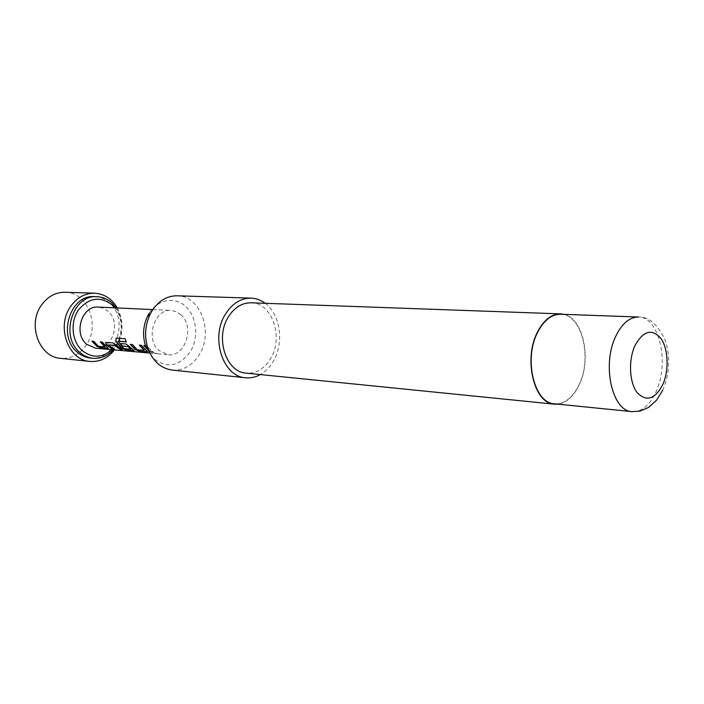 <?xml version="1.0" encoding="UTF-8"?>
<svg xmlns="http://www.w3.org/2000/svg" width="704" height="704" viewBox="0 0 704 704"><rect width="100%" height="100%" fill="white"/><g stroke="black" fill="none" stroke-linecap="round" stroke-linejoin="round"><path stroke-width="0.53" stroke-dasharray="3.52 2.64" d="M153.912 352.783L157.802 353.804L153.85 353.012M117.33 307.947C123.983 321.244 123.587 334.426 116.142 347.494L114.47 349.897M65.067 292.266C87.454 292.072 100.426 324.975 86.425 344.898C79.807 354.526 71.183 359.005 60.562 358.345M90.411 358.037C115.43 361.803 129.721 319.73 109.525 302.94C105.169 298.989 100.197 296.886 94.6 296.622M149.31 313.095C158.136 298.962 175.472 296.314 186.12 306.83C196.909 317.143 198.827 337.858 190.37 351.595C178.966 366.898 166.329 368.887 152.469 357.562M172.093 370.058C183.198 370.709 192.227 365.614 199.179 354.763C213.875 332.358 200.57 295.548 177.153 295.794M560.622 314.222C581.654 313.861 592.592 357.614 579.031 384.736C572.634 397.848 564.458 404.219 554.514 403.832M563.939 314.345C583.334 318.111 591.879 359.313 579.19 384.93C573.646 396.458 566.526 402.864 557.814 404.166M251.073 302.799C272.105 302.614 283.897 337.366 270.6 358.591C264.334 368.826 256.221 373.674 246.277 373.155M265.206 303.301C280.421 314.257 284.319 342.998 273.302 361.258C269.87 367.145 265.549 371.589 260.348 374.572M95.542 348.19C112.165 350.557 121.607 322.379 108.09 311.238L103.514 308.264L98.349 307.076M148.878 350.9L151.307 352.317L153.428 352.51L149.318 349.738L145.631 345.629M181.122 314.89L176.431 311.705L171.125 310.438C154.326 308.537 144.989 339.046 159.007 350.574L168.106 354.737C185.187 357.201 194.964 326.858 181.122 314.89M112.059 349.677C122.918 339.68 124.318 319.22 114.91 307.842M116.248 307.903C124.45 322.494 123.499 336.459 113.397 349.8M151.307 352.317L153.507 352.282L146.106 345.497L144.1 345.497M148.711 350.486L151.386 352.088M132.361 344.529L130.469 344.203M132.519 344.379L137.06 349.65M144.188 350.161L137.474 349.571M141.442 345.277L139.506 344.951M141.601 345.127L146.485 350.689M147.611 351.674L146.59 350.478M116.556 338.052L125.048 338.712M134.138 350.486L133.012 349.501M133.109 349.29L129.782 346.588M129.923 346.412L126.086 344.001M126.245 343.851L120.287 343.526M130.997 349.008L124.344 348.638M124.159 348.304L118.237 341.431M125.233 338.624L126.456 341.766M108.495 344.863L113.678 348.955M113.106 348.682L113.758 348.735M113.045 342.918L106.322 342.206M116.688 345.47L113.203 342.778M116.829 345.294L122.302 349.73M121.73 349.448L122.382 349.51M93.782 341.326L92.039 341.018M93.94 341.176L98.41 346.254M105.002 346.72L98.806 346.183M102.15 342.021L100.382 341.713M102.309 341.871L107.122 347.222M108.275 348.19L107.228 347.019M662.728 390.271C669.812 373.534 670.595 356.682 665.086 339.698C657.439 324.06 648.578 316.51 638.502 317.029C659.164 316.606 669.662 362.657 656.234 391.318C649.889 405.178 641.828 411.946 632.051 411.62M152.838 309.593L171.125 310.438M149.873 353.091L156.939 353.725M157.705 353.795L168.106 354.737M156.992 353.487L157.705 353.549"/><path stroke-width="1.06" d="M114.47 349.897C107.809 358.266 99.625 362.111 89.91 361.425C68.332 360.351 56.065 326.77 70.47 306.698C76.824 297.66 84.85 293.163 94.565 293.198C104.271 293.832 111.866 298.751 117.33 307.947M89.91 361.425L60.562 358.345C39.283 357.262 27.157 324.738 41.334 305.325C47.573 296.586 55.484 292.23 65.067 292.266L94.565 293.198M114.91 307.842L112.191 304.902C99.942 295.847 88.59 297.678 78.162 310.385C69.907 322.696 71.993 341.88 82.474 350.821C92.497 358.336 102.362 357.958 112.059 349.677M113.397 349.8C107.58 356.048 100.76 358.873 92.937 358.292C88.185 357.782 83.873 355.872 80.001 352.563C59.497 336.609 72.741 294.246 97.134 296.71C102.731 296.974 107.712 299.086 112.077 303.046L116.248 307.903M97.134 296.71L94.6 296.622C70.233 294.158 57.015 336.406 77.493 352.326C81.356 355.626 85.659 357.526 90.411 358.037L92.937 358.292M152.469 357.562L145.402 345.391C142.454 335.553 143.114 325.961 147.365 316.606L149.31 313.095M251.055 298.126L177.153 295.794C167.13 295.777 158.814 300.696 152.205 310.552L149.97 314.6C145.077 325.362 144.32 336.415 147.708 347.741C152.495 360.914 160.618 368.359 172.093 370.058L245.626 377.775C222.895 376.816 210.1 337.594 225.526 314.019C232.311 303.415 240.83 298.118 251.055 298.126C256.168 298.329 260.876 300.054 265.206 303.301M632.051 411.62L554.514 403.832C534.336 403.462 523.442 359.33 537.583 332.438C543.831 320.32 551.514 314.248 560.622 314.222L638.502 317.029C629.543 317.082 621.958 323.514 615.736 336.327C601.665 364.804 612.207 411.4 632.051 411.62L639.91 411.118L648.578 407.422L656.515 400.242L662.728 390.271M557.814 404.166L554.47 404.175C534.142 403.797 523.169 359.322 537.416 332.226C543.717 320.03 551.452 313.914 560.63 313.878L563.939 314.345M554.47 404.175L246.277 373.155C226.134 372.372 214.799 337.718 228.404 316.862C234.423 307.446 241.974 302.755 251.073 302.799L560.63 313.878M260.348 374.572C255.622 377.194 250.721 378.268 245.626 377.775M152.838 309.593L98.349 307.076C82.007 305.281 73.049 333.538 86.689 344.3L95.542 348.19L149.873 353.091M91.881 341.167L96.835 346.315L101.006 347.829L108.266 348.383L102.15 342.021L100.223 341.854L104.896 346.922L98.41 346.254L93.782 341.326L91.881 341.167M106.137 344.564L111.734 348.779L113.678 348.955L108.31 344.907L114.708 345.444L120.314 349.554L122.302 349.73L113.045 342.918L105.653 342.443L106.137 344.564L111.804 348.568L113.106 348.682M115.826 340.85L120.498 347.23L122.153 348.542L126.438 350.099L134.121 350.68L126.086 344.001L120.287 343.526L122.223 346.086L127.97 346.579L130.935 349.202L124.344 348.638L122.716 347.424L118.246 341.255L126.28 341.889L125.048 338.712L116.16 338.105L115.826 340.85L122.153 348.542M130.302 344.353L135.335 349.703L139.682 351.278L147.576 351.886L141.442 345.277L139.348 345.11L144.082 350.372L137.359 349.782L132.361 344.529L130.302 344.353M145.631 345.629L143.827 345.479L148.878 350.9M144.1 345.497L148.711 350.486M146.96 351.93L147.611 351.674M139.682 351.278L147.039 351.701M135.335 349.703L139.762 351.05M130.574 344.379L135.432 349.492M139.621 345.127L144.162 350.055M116.142 338.105L116.002 340.727M122.258 348.339L126.438 350.099M126.518 349.87L133.522 350.733M133.602 350.504L134.138 350.486M120.56 343.543L122.223 346.086M122.364 345.91L127.97 346.579M128.392 346.57L130.856 349.105M118.448 341.123L126.21 341.748M120.314 349.554L121.73 349.448M114.981 345.611L120.393 349.325M108.354 344.898L114.849 345.268M105.635 342.452L106.269 344.397M107.721 348.427L108.275 348.19M101.006 347.829L107.791 348.207M96.835 346.315L101.077 347.609M92.154 341.185L96.941 346.113M100.487 341.88L104.975 346.623M634.911 345.708C628.267 360.237 629.35 382.518 637.094 392.577C646.474 402.151 655.09 399.379 662.948 384.261C669.187 369.996 668.298 348.823 660.942 338.483C651.904 328.275 643.218 330.686 634.911 345.708M145.402 345.391L147.708 347.741M147.365 316.606L149.97 314.6"/></g></svg>
